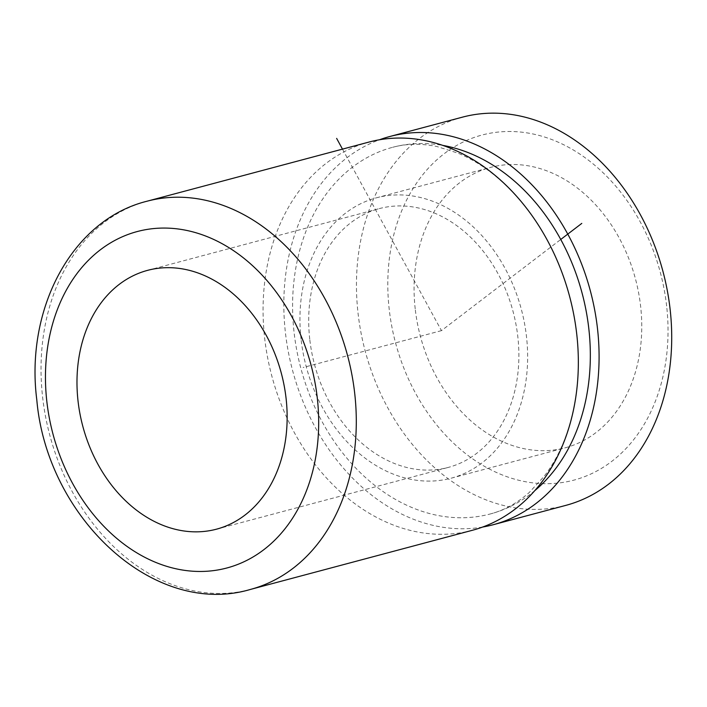 <?xml version="1.0" encoding="UTF-8"?>
<svg xmlns="http://www.w3.org/2000/svg" width="707" height="707" viewBox="0 0 707 707"><rect width="100%" height="100%" fill="white"/><g stroke="black" fill="none" stroke-linecap="round" stroke-linejoin="round"><path stroke-width="0.53" stroke-dasharray="3.54 2.65" d="M666.639 306.034A178.562 136.981 -104.9 0 0 508.156 131.493A178.562 136.981 -104.9 0 0 389.195 309.153A178.562 136.981 -104.9 0 0 547.686 483.694A178.562 136.981 -104.9 0 0 666.639 306.034M462.36 117.176A200.876 154.108 -104.9 0 0 358.025 313.033A200.876 154.108 -104.9 0 0 565.812 505.381M482.687 527.033A200.876 154.108 75.1 0 1 285.389 332.387A200.876 154.108 75.1 0 1 379.482 139.765M472.435 530.268A200.876 154.108 75.1 0 1 264.639 337.919A200.876 154.108 75.1 0 1 368.974 142.063M534.801 490.64A189.715 145.545 75.1 0 1 490.313 513.954A189.715 145.545 75.1 0 1 294.068 332.29A189.715 145.545 75.1 0 1 392.606 147.312A189.715 145.545 75.1 0 1 442.794 145.395M309.746 339.174A133.915 102.736 75.1 0 1 379.305 208.609A133.915 102.736 75.1 0 1 517.833 336.841A133.915 102.736 75.1 0 1 448.273 467.415A133.915 102.736 75.1 0 1 309.746 339.174M415.212 308.862A145.076 111.299 75.1 0 1 490.561 167.409A145.076 111.299 75.1 0 1 640.63 306.325A145.076 111.299 75.1 0 1 565.282 447.778A145.076 111.299 75.1 0 1 415.212 308.862M301.076 339.272A145.076 111.299 75.1 0 1 376.424 197.819A145.076 111.299 75.1 0 1 526.503 336.744A145.076 111.299 75.1 0 1 451.146 478.197A145.076 111.299 75.1 0 1 301.076 339.272M342.488 149.124L441.46 330.637L560.739 239.479M441.46 330.637L303.117 367.507M250.393 589.444A200.876 154.108 75.1 0 1 42.606 397.095A200.876 154.108 75.1 0 1 146.941 201.239M531.408 214.769C509.261 184.721 484.728 164.157 457.809 153.083L436.979 146.543C421.231 143.3 406.437 143.556 392.606 147.312M577.142 386.375C572.882 423.458 561.835 453.496 544.001 476.5L529.189 492.54C517.135 503.19 504.179 510.33 490.313 513.954M147.577 270.357L379.305 208.609M216.554 529.163L448.273 467.415M376.424 197.819L490.561 167.409M451.146 478.197L565.282 447.778"/><path stroke-width="1.06" d="M493.186 524.735L565.812 505.381A200.876 154.108 -104.9 0 0 670.148 309.525A200.876 154.108 -104.9 0 0 462.36 117.176L389.725 136.531A200.876 154.108 75.1 0 1 597.521 328.879A200.876 154.108 75.1 0 1 493.186 524.735A200.876 154.108 75.1 0 1 482.687 527.033M379.482 139.765A200.876 154.108 75.1 0 1 389.725 136.531M146.941 201.239L368.974 142.063A200.876 154.108 75.1 0 1 531.408 214.769A200.876 154.108 75.1 0 1 576.771 334.411A200.876 154.108 75.1 0 1 577.142 386.375A200.876 154.108 75.1 0 1 472.435 530.268L250.393 589.444C153.817 618.086 46.874 517.33 36.799 399.844C25.134 309.268 71.637 219.957 146.941 201.239A200.876 154.108 75.1 0 1 354.728 393.587A200.876 154.108 75.1 0 1 250.393 589.444M442.794 145.395A189.715 145.545 75.1 0 1 588.851 328.976A189.715 145.545 75.1 0 1 534.801 490.64M78.026 400.931A133.915 102.736 75.1 0 1 147.577 270.357A133.915 102.736 75.1 0 1 286.105 398.598A133.915 102.736 75.1 0 1 216.554 529.163A133.915 102.736 75.1 0 1 78.026 400.931M560.739 239.479L581.79 223.394M342.488 149.124L336.638 138.395M46.812 401.284A174.099 133.561 75.1 0 1 162.796 228.069A174.099 133.561 75.1 0 1 317.319 398.244A174.099 133.561 75.1 0 1 201.336 571.459A174.099 133.561 75.1 0 1 46.812 401.284"/></g></svg>
